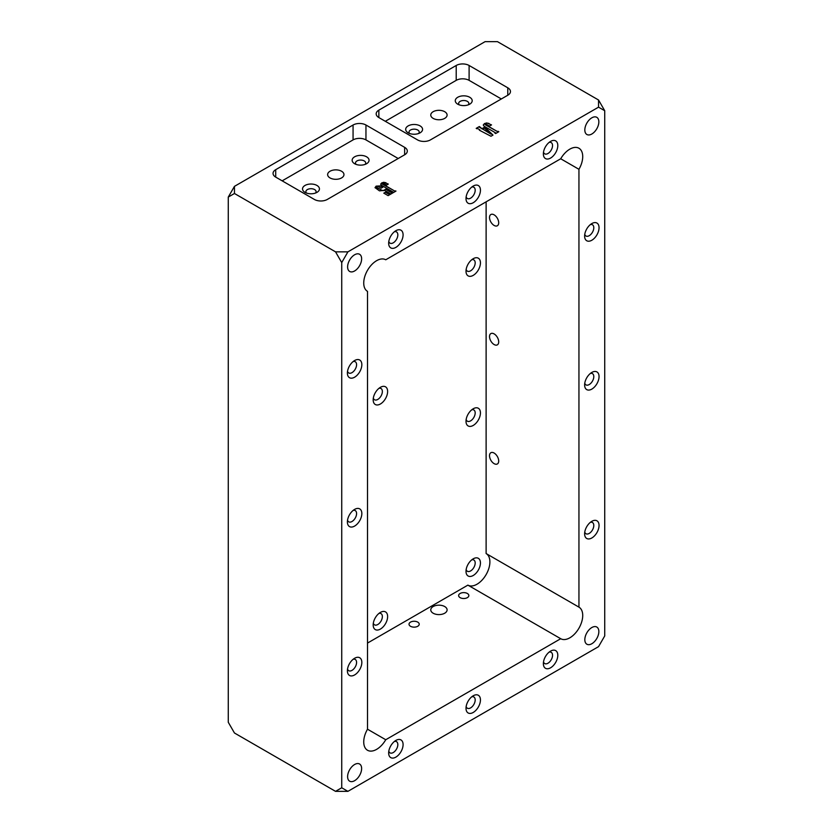 <?xml version="1.0" encoding="UTF-8"?>
<svg xmlns="http://www.w3.org/2000/svg" width="833" height="833" viewBox="0 0 833 833"><rect width="100%" height="100%" fill="white"/><g stroke="black" fill="none" stroke-linecap="round" stroke-linejoin="round"><path stroke-width="1.25" d="M598.542 100.002L598.542 107.155L347.913 251.847L341.728 262.572L341.728 787.779L335.532 791.35L347.913 791.35L598.542 646.647L604.727 635.933L604.727 110.727L598.542 100.002L497.468 41.65L485.087 41.65L234.458 186.353L228.273 197.067L234.458 193.495L234.458 186.353M335.532 791.35L234.458 732.998L228.273 722.273L228.273 197.067M347.913 251.847L335.532 251.847L234.458 193.495M379.473 190.861L375.027 187.623L376.141 186.123L380.619 185.905L382.878 187.206L381.191 188.175L378.067 186.373L376.516 186.342L376.589 187.248L382.055 190.403L383.649 190.434L385.866 189.153L392.603 193.037L388.116 195.63L383.805 193.141L385.492 192.173L389.417 194.443L390.542 193.797L384.554 190.341L379.473 190.861M376.516 186.342L376.589 187.487L382.055 190.403M495.645 133.54L494.896 133.113L495.458 132.791L483.983 126.158L483.296 124.929L484.525 123.555L486.795 122.93L491.532 124.908L489.471 126.095L486.066 124.127L485.306 124.554L497.509 131.604L498.821 131.708L495.645 133.54M483.286 125.127L484.525 123.555M485.275 123.982L485.306 124.794L497.509 131.604M378.859 117.568A9.121 5.258 180 0 1 376.183 113.85A9.121 5.258 180 0 1 378.859 110.133L378.859 117.568L417.531 139.902A9.121 5.258 180 0 0 430.422 139.902L507.776 95.243L507.776 87.798L469.104 65.474L469.104 80.353A9.121 5.258 0 0 0 456.213 80.353L385.304 121.295M456.213 80.353L456.213 65.474L378.859 110.133M456.213 65.474A9.121 5.258 180 0 1 469.104 65.474M507.776 87.798A9.121 5.258 180 0 1 510.452 91.515A9.121 5.258 180 0 1 507.776 95.243M353.067 139.902L353.067 125.012L275.713 169.672L275.713 177.117L314.395 199.451A9.121 5.258 180 0 0 327.286 199.451L404.64 154.792L404.64 147.347L365.958 125.012L365.958 139.902A9.121 5.258 0 0 0 353.067 139.902L282.158 180.844M353.067 125.012A9.121 5.258 180 0 1 365.958 125.012M404.64 147.347A9.121 5.258 180 0 1 407.306 151.065A9.121 5.258 180 0 1 404.64 154.792M275.713 177.117A9.121 5.258 180 0 1 273.047 173.399A9.121 5.258 180 0 1 275.713 169.672M476.945 128.792L476.195 128.365L479.371 126.522L481.995 128.688L484.796 127.064L492.98 135.081L490.97 136.248L479.371 130.198L479.933 129.875L477.507 128.469L476.945 128.792M393.155 192.715L393.343 192.173L381.358 185.249L380.671 184.145L381.753 182.885L383.93 182.26L388.303 184.072L386.616 185.051L383.399 183.187L382.128 183.104L382.285 183.843L395.029 191.205L395.967 191.09L393.155 192.715M380.671 184.291L381.753 182.885M382.128 183.104L382.285 184.083L395.029 191.205M578.945 169.297A18.232 10.527 120 0 0 578.945 148.243A18.232 10.527 120 0 0 560.713 158.77L385.741 259.781A18.232 10.527 120 0 0 367.509 270.309A18.232 10.527 120 0 0 367.509 291.363L367.509 729.208A18.232 10.527 120 0 0 367.509 750.262A18.232 10.527 120 0 0 385.741 739.735L560.713 638.713A18.232 10.527 120 0 0 578.945 628.197A18.232 10.527 120 0 0 578.945 607.142L578.945 169.297L560.713 158.77M591.836 372.434L591.836 372.434A10.215 5.893 120 0 0 584.62 384.94A10.215 5.893 120 0 0 591.836 389.105A10.215 5.893 120 0 0 599.052 376.599A10.215 5.893 120 0 0 591.836 372.434M591.836 521.302L591.836 521.302A10.215 5.893 120 0 0 584.62 533.807A10.215 5.893 120 0 0 591.836 537.972A10.215 5.893 120 0 0 599.052 525.477A10.215 5.893 120 0 0 591.836 521.302M591.836 223.567L591.836 223.567A10.215 5.893 120 0 0 584.62 236.072A10.215 5.893 120 0 0 591.836 240.237A10.215 5.893 120 0 0 599.052 227.732A10.215 5.893 120 0 0 591.836 223.567M354.619 509.39L354.619 509.39A10.215 5.893 120 0 0 347.392 521.895A10.215 5.893 120 0 0 354.619 526.071A10.215 5.893 120 0 0 361.834 513.565A10.215 5.893 120 0 0 354.619 509.39M354.619 658.257L354.619 658.257A10.215 5.893 120 0 0 347.392 670.763A10.215 5.893 120 0 0 354.619 674.938A10.215 5.893 120 0 0 361.834 662.433A10.215 5.893 120 0 0 354.619 658.257M354.619 360.522L354.619 360.522A10.215 5.893 120 0 0 347.392 373.028A10.215 5.893 120 0 0 354.619 377.193A10.215 5.893 120 0 0 361.834 364.687A10.215 5.893 120 0 0 354.619 360.522M473.227 695.774L473.227 695.774A10.215 5.893 120 0 0 466.011 708.279A10.215 5.893 120 0 0 473.227 712.454A10.215 5.893 120 0 0 480.443 699.949A10.215 5.893 120 0 0 473.227 695.774M550.582 651.114L550.582 651.114A10.215 5.893 120 0 0 543.366 663.62A10.215 5.893 120 0 0 550.582 667.795A10.215 5.893 120 0 0 557.798 655.29A10.215 5.893 120 0 0 550.582 651.114M395.873 740.433L395.873 740.433A10.215 5.893 120 0 0 388.657 752.938A10.215 5.893 120 0 0 395.873 757.114A10.215 5.893 120 0 0 403.089 744.608A10.215 5.893 120 0 0 395.873 740.433M550.582 141.391L550.582 141.391A10.215 5.893 120 0 0 543.366 153.897A10.215 5.893 120 0 0 550.582 158.062A10.215 5.893 120 0 0 557.798 145.556A10.215 5.893 120 0 0 550.582 141.391M473.227 186.051L473.227 186.051A10.215 5.893 120 0 0 466.011 198.556A10.215 5.893 120 0 0 473.227 202.721A10.215 5.893 120 0 0 480.443 190.216A10.215 5.893 120 0 0 473.227 186.051L473.227 186.051M395.873 230.71L395.873 230.71A10.215 5.893 120 0 0 388.657 243.215A10.215 5.893 120 0 0 395.873 247.38A10.215 5.893 120 0 0 403.089 234.875A10.215 5.893 120 0 0 395.873 230.71L395.873 230.71M591.836 134.009A9.923 5.727 -60 0 1 586.88 134.498A9.923 5.727 -60 0 1 586.88 123.045A9.923 5.727 -60 0 1 596.792 117.318A9.923 5.727 -60 0 1 598.313 125.262A9.923 5.727 -60 0 1 591.836 134.009M354.619 270.964A9.923 5.727 -60 0 1 349.662 271.454A9.923 5.727 -60 0 1 349.662 260A9.923 5.727 -60 0 1 359.575 254.273A9.923 5.727 -60 0 1 361.095 262.228A9.923 5.727 -60 0 1 354.619 270.964M354.619 780.688A9.923 5.727 -60 0 1 349.662 781.187A9.923 5.727 -60 0 1 349.662 769.734A9.923 5.727 -60 0 1 359.575 764.007A9.923 5.727 -60 0 1 361.095 771.952A9.923 5.727 -60 0 1 354.619 780.688M591.836 643.732A9.923 5.727 -60 0 1 586.88 644.221A9.923 5.727 -60 0 1 586.88 632.768A9.923 5.727 -60 0 1 596.792 627.041A9.923 5.727 -60 0 1 598.313 634.996A9.923 5.727 -60 0 1 591.836 643.732M341.728 787.779L347.913 791.35M604.727 110.727L598.542 107.155M433.16 118.38A8.163 4.717 0 0 0 442.063 119.4A8.163 4.717 0 0 0 447.102 115.037A8.163 4.717 0 0 0 438.929 110.32A8.163 4.717 0 0 0 430.765 115.037A8.163 4.717 0 0 0 433.16 118.38M501.331 98.96L469.104 80.353M408.149 132.811A8.455 4.883 0 0 0 420.113 132.811A8.455 4.883 0 0 0 420.113 125.908A8.455 4.883 0 0 0 408.149 125.908A8.455 4.883 0 0 0 408.149 132.811L408.149 132.811M457.754 104.177A8.455 4.883 0 0 0 469.718 104.177A8.455 4.883 0 0 0 469.718 97.263A8.455 4.883 0 0 0 457.754 97.263A8.455 4.883 0 0 0 457.754 104.177L457.754 104.177M335.532 251.847L341.728 262.572M494.115 453.037A6.487 3.748 60 0 1 498.353 458.754A6.487 3.748 60 0 1 497.353 463.95A6.487 3.748 60 0 1 490.866 460.212A6.487 3.748 60 0 1 490.866 452.715A6.487 3.748 60 0 1 494.115 453.037M494.115 333.939A6.487 3.748 60 0 1 498.353 339.656A6.487 3.748 60 0 1 497.353 344.862A6.487 3.748 60 0 1 490.866 341.114A6.487 3.748 60 0 1 490.866 333.616A6.487 3.748 60 0 1 494.115 333.939M494.115 214.841A6.487 3.748 60 0 1 498.353 220.568A6.487 3.748 60 0 1 497.353 225.764A6.487 3.748 60 0 1 490.866 222.015A6.487 3.748 60 0 1 490.866 214.518A6.487 3.748 60 0 1 494.115 214.841M578.945 607.142L486.118 553.549L486.118 201.836M444.707 606.549A8.163 4.717 180 0 1 447.102 609.881A8.163 4.717 180 0 1 438.929 614.598A8.163 4.717 180 0 1 430.765 609.881A8.163 4.717 180 0 1 435.805 605.529A8.163 4.717 180 0 1 444.707 606.549M467.344 593.481A5.102 2.947 180 0 1 468.844 595.564A5.102 2.947 180 0 1 463.742 598.51A5.102 2.947 180 0 1 458.629 595.564A5.102 2.947 180 0 1 461.784 592.836A5.102 2.947 180 0 1 467.344 593.481M417.739 622.116A5.102 2.947 180 0 1 419.228 624.198A5.102 2.947 180 0 1 414.126 627.145A5.102 2.947 180 0 1 409.024 624.198A5.102 2.947 180 0 1 412.179 621.48A5.102 2.947 180 0 1 417.739 622.116M367.509 643.076L467.886 585.13L560.713 638.713L467.886 585.13A18.232 10.527 -60 0 0 486.118 574.603A18.232 10.527 -60 0 0 486.118 553.549M367.509 729.208L385.741 739.735M473.227 258.699L473.227 258.699A10.215 5.893 120 0 0 466.011 271.204A10.215 5.893 120 0 0 473.227 275.369A10.215 5.893 120 0 0 480.443 262.864A10.215 5.893 120 0 0 473.227 258.699L473.227 258.699M473.227 408.764L473.227 408.764A10.215 5.893 120 0 0 466.011 421.269A10.215 5.893 120 0 0 473.227 425.434A10.215 5.893 120 0 0 480.443 412.929A10.215 5.893 120 0 0 473.227 408.764M380.4 612.411L380.4 612.411A10.215 5.893 120 0 0 373.184 624.917A10.215 5.893 120 0 0 380.4 629.082A10.215 5.893 120 0 0 387.626 616.576A10.215 5.893 120 0 0 380.4 612.411M380.4 387.324L380.4 387.324A10.215 5.893 120 0 0 373.184 399.83A10.215 5.893 120 0 0 380.4 403.995A10.215 5.893 120 0 0 387.626 391.489A10.215 5.893 120 0 0 380.4 387.324M473.227 558.818L473.227 558.818A10.215 5.893 120 0 0 466.011 571.323A10.215 5.893 120 0 0 473.227 575.488A10.215 5.893 120 0 0 480.443 562.983A10.215 5.893 120 0 0 473.227 558.818L473.227 558.818M388.803 241.435A6.487 3.748 120 0 0 390 243.153A6.487 3.748 120 0 0 396.487 239.404A6.487 3.748 120 0 0 396.487 231.907A6.487 3.748 120 0 0 394.405 231.73M466.157 196.775A6.487 3.748 120 0 0 467.355 198.493A6.487 3.748 120 0 0 473.842 194.745A6.487 3.748 120 0 0 473.842 187.248A6.487 3.748 120 0 0 471.759 187.071M543.512 152.116A6.487 3.748 120 0 0 544.709 153.834A6.487 3.748 120 0 0 551.196 150.086A6.487 3.748 120 0 0 551.196 142.589A6.487 3.748 120 0 0 549.114 142.412M388.803 751.168A6.487 3.748 120 0 0 390 752.876A6.487 3.748 120 0 0 396.487 749.127A6.487 3.748 120 0 0 396.487 741.63A6.487 3.748 120 0 0 394.405 741.453M543.512 661.839A6.487 3.748 120 0 0 544.709 663.557A6.487 3.748 120 0 0 551.196 659.809A6.487 3.748 120 0 0 551.196 652.312A6.487 3.748 120 0 0 549.114 652.135M466.157 706.499A6.487 3.748 120 0 0 467.355 708.217A6.487 3.748 120 0 0 473.842 704.468A6.487 3.748 120 0 0 473.842 696.971A6.487 3.748 120 0 0 471.759 696.794M347.548 371.247A6.487 3.748 120 0 0 348.746 372.965A6.487 3.748 120 0 0 355.233 369.217A6.487 3.748 120 0 0 355.233 361.72A6.487 3.748 120 0 0 353.15 361.543M347.548 668.993A6.487 3.748 120 0 0 348.746 670.7A6.487 3.748 120 0 0 355.233 666.952A6.487 3.748 120 0 0 355.233 659.455A6.487 3.748 120 0 0 353.15 659.278M347.548 520.115A6.487 3.748 120 0 0 348.746 521.833A6.487 3.748 120 0 0 355.233 518.084A6.487 3.748 120 0 0 355.233 510.587A6.487 3.748 120 0 0 353.15 510.41M584.766 234.292A6.487 3.748 120 0 0 585.963 236.01A6.487 3.748 120 0 0 592.45 232.261A6.487 3.748 120 0 0 592.45 224.764A6.487 3.748 120 0 0 590.368 224.587M584.766 532.027A6.487 3.748 120 0 0 585.963 533.745A6.487 3.748 120 0 0 592.45 529.996A6.487 3.748 120 0 0 592.45 522.499A6.487 3.748 120 0 0 590.368 522.322M584.766 383.159A6.487 3.748 120 0 0 585.963 384.877A6.487 3.748 120 0 0 592.45 381.129A6.487 3.748 120 0 0 592.45 373.632A6.487 3.748 120 0 0 590.368 373.455M398.195 158.509L365.958 139.902M330.014 177.918A8.163 4.717 0 0 0 338.916 178.949A8.163 4.717 0 0 0 343.967 174.586A8.163 4.717 0 0 0 335.793 169.87A8.163 4.717 0 0 0 327.629 174.586A8.163 4.717 0 0 0 330.014 177.918M354.619 163.716A8.455 4.883 0 0 0 366.582 163.716A8.455 4.883 0 0 0 366.582 156.812A8.455 4.883 0 0 0 354.619 156.812A8.455 4.883 0 0 0 354.619 163.716L354.619 163.716M305.003 192.361A8.455 4.883 0 0 0 316.967 192.361A8.455 4.883 0 0 0 316.967 185.457A8.455 4.883 0 0 0 305.003 185.457A8.455 4.883 0 0 0 305.003 192.361L305.003 192.361M315.478 193.048A5.102 2.947 0 0 0 316.092 191.652A5.102 2.947 0 0 0 310.99 188.706A5.102 2.947 0 0 0 305.888 191.652A5.102 2.947 0 0 0 306.492 193.048M365.093 164.403A5.102 2.947 0 0 0 365.708 163.008A5.102 2.947 0 0 0 360.595 160.061A5.102 2.947 0 0 0 355.493 163.008A5.102 2.947 0 0 0 356.108 164.403M418.624 133.499A5.102 2.947 0 0 0 419.228 132.103A5.102 2.947 0 0 0 414.126 129.157A5.102 2.947 0 0 0 409.024 132.103A5.102 2.947 0 0 0 409.638 133.499M468.229 104.854A5.102 2.947 0 0 0 468.844 103.459A5.102 2.947 0 0 0 463.742 100.512A5.102 2.947 0 0 0 458.629 103.459A5.102 2.947 0 0 0 459.243 104.854M373.33 398.049A6.487 3.748 120 0 0 374.527 399.757A6.487 3.748 120 0 0 381.014 396.019A6.487 3.748 120 0 0 381.014 388.522A6.487 3.748 120 0 0 378.932 388.345M373.33 623.136A6.487 3.748 120 0 0 374.527 624.854A6.487 3.748 120 0 0 381.014 621.106A6.487 3.748 120 0 0 381.014 613.609A6.487 3.748 120 0 0 378.932 613.432M466.157 569.543A6.487 3.748 120 0 0 467.355 571.261A6.487 3.748 120 0 0 473.842 567.512A6.487 3.748 120 0 0 473.842 560.015A6.487 3.748 120 0 0 471.759 559.838M466.157 419.488A6.487 3.748 120 0 0 467.355 421.196A6.487 3.748 120 0 0 473.842 417.448A6.487 3.748 120 0 0 473.842 409.961A6.487 3.748 120 0 0 471.759 409.784M466.157 269.423A6.487 3.748 120 0 0 467.355 271.141A6.487 3.748 120 0 0 473.842 267.393A6.487 3.748 120 0 0 473.842 259.896A6.487 3.748 120 0 0 471.759 259.719M484.525 123.794L486.795 122.93M486.795 123.159L488.877 123.378M488.877 123.617L491.324 125.023M485.275 124.221L485.306 124.794L485.275 124.221M497.509 131.843L498.072 131.281M498.072 131.52L498.613 131.833M476.403 128.48L479.371 126.522M479.371 126.762L479.912 127.074M481.995 128.688L479.558 127.282M481.995 128.928L484.796 127.064M484.796 127.303L485.389 127.407M485.389 127.647L492.834 135.165M482.744 129.115L490.991 134.123L484.504 128.095L482.744 129.115L490.991 133.884M375.037 187.737L376.141 186.123M376.141 186.363L380.619 185.905M380.619 186.144L382.67 187.331M376.516 186.582L376.589 187.487L376.516 186.582M382.055 190.642L383.649 190.434M383.649 190.674L385.866 189.153M385.866 189.393L392.395 193.152M384.013 193.266L385.492 192.173M385.492 192.413L389.417 194.443M389.417 194.683L390.542 193.797M381.753 183.125L383.93 182.26M383.93 182.5L385.835 182.656M385.835 182.896L388.095 184.197M382.128 183.343L382.285 184.083L382.128 183.343M395.029 191.444L395.592 190.882"/></g></svg>
